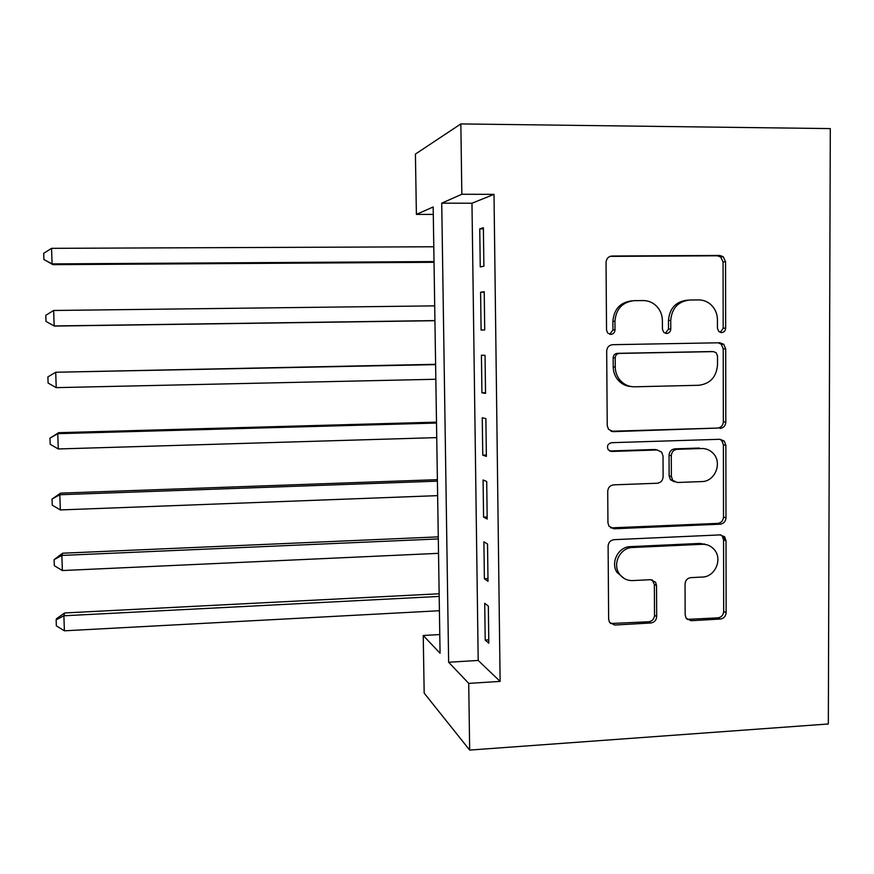 <?xml version="1.0" encoding="UTF-8"?>
<svg xmlns="http://www.w3.org/2000/svg" width="874" height="874" viewBox="0 0 874 874"><rect width="100%" height="100%" fill="white"/><g stroke="black" fill="none" stroke-linecap="round" stroke-linejoin="round"><path stroke-width="1.31" d="M721.563 332.612C724.054 332.306 725.42 330.831 725.66 328.176L725.551 261.687L723.159 256.65L719.663 255.437L612.062 256.027C608.391 256.432 606.381 258.573 606.043 262.44L606.534 330.055L607.649 333.005L610.806 334.425C613.362 334.108 614.772 332.612 615.001 329.924L614.946 321.206C616.039 308.883 622.43 302.033 634.109 300.667L643.133 300.569C648.191 300.59 652.583 302.371 656.319 305.922C660.241 309.899 662.263 314.76 662.383 320.518L662.426 329.17L663.694 332.295L666.611 333.507C669.134 333.202 670.522 331.716 670.762 329.039L670.729 320.397C671.833 308.161 678.148 301.377 689.652 300.022L698.534 299.913C703.122 299.924 707.186 301.454 710.715 304.502C715.063 308.511 717.303 313.58 717.434 319.72L717.456 328.307L718.854 331.563L721.563 332.612M720.296 332.415L723.18 328.209L723.06 262.003L720.679 256.989L717.193 255.787L610.118 256.377M609.746 334.305L612.958 329.946L612.903 321.271L614.946 321.206M665.453 333.355L668.501 329.072L668.457 320.463L670.729 320.397M685.161 614.925L686.156 618.279L691.017 620.704L720.362 619.032C723.858 618.464 725.781 616.334 726.13 612.63L726.01 540.755L724.721 536.975L720.198 534.899L614.061 539.673C610.434 540.208 608.446 542.372 608.107 546.152L608.643 619.218L609.44 622.212L614.651 625.041L650.824 622.987C654.397 622.408 656.352 620.256 656.691 616.52L656.538 585.525L655.544 582.182L650.595 579.681L632.667 580.587C626.866 580.686 622.332 578.304 619.076 573.442C612.27 563.446 620.474 547.561 632.47 547.517L702.314 544.294C707.339 544.185 711.447 546.108 714.626 550.041C722.689 559.633 714.845 576.96 702.401 577.048L690.875 577.627C687.325 578.184 685.391 580.325 685.041 584.051L685.161 614.925M468.726 683.392L469.666 750.078L828.334 723.978L830.3 128.598L460.849 123.922L461.833 194.257L441.731 203.172L448.635 662.241L468.726 683.392L500.125 681.392L494.007 194.356L461.833 194.257M719.99 428.468C723.53 427.987 725.475 425.867 725.813 422.109L725.693 348.901L723.738 344.29L719.826 342.772L612.685 344.684C609.025 345.132 607.026 347.273 606.687 351.119L607.233 425.551L608.479 429.298L613.297 431.658L717.543 428.074C721.072 427.604 723.006 425.485 723.344 421.749L723.213 348.846L721.269 344.258L718.231 342.805M725.857 445.27L725.977 517.812C725.628 521.538 723.694 523.657 720.176 524.182L613.985 528.792L608.927 526.17L607.943 522.827L607.714 491.341C608.053 487.539 610.03 485.376 613.668 484.862L657.215 483.246C660.81 482.732 662.765 480.591 663.115 476.822L663.016 456.01L661.662 452.12L657.051 449.979L611.636 451.465L608.217 449.771C606.643 446.079 607.758 443.708 611.571 442.692L720.012 439.283L724.273 441.097L725.857 445.27L723.388 444.811L723.508 517.047L725.977 517.812M483.89 266.177L483.377 227.721L479.75 228.879L480.252 266.931L483.89 266.177M484.72 329.968L484.218 291.741L480.591 292.222L481.093 330.044L484.72 329.968M485.551 393.376L485.048 355.379L481.421 355.183L481.924 392.787L485.551 393.376M486.381 456.392L485.878 418.624L482.251 417.772L482.754 455.146L486.381 456.392M487.2 519.036L486.709 481.498L483.082 479.99L483.573 517.135L487.2 519.036M488.009 581.308L487.528 543.989L483.901 541.836L484.393 578.763L488.009 581.308M494.007 194.356L471.971 203.227L478.198 660.449L500.125 681.392M484.709 603.322L485.201 640.03L488.817 643.209L488.337 606.108L484.709 603.322M469.666 750.078L424.174 693.115L423.234 635.496L440.07 653.228L433.176 206.963L416.395 214.403L415.412 154.086L460.849 123.922M439.786 634.557L423.234 635.496M433.296 214.414L416.395 214.403M471.971 203.227L441.731 203.172M478.198 660.449L448.635 662.241M479.75 228.879L483.398 228.868M480.591 292.222L484.229 292.178M481.924 392.787L485.54 392.699M482.754 455.146L486.359 455.026M483.573 517.135L487.168 516.993M484.393 578.763L487.976 578.588M485.201 640.03L488.774 639.823M687.663 300.153L687.314 300.175C675.842 301.53 669.56 308.293 668.457 320.463M631.924 300.831C620.322 302.218 613.974 309.035 612.903 321.271M611.002 431.253L717.543 428.074M717.51 355.904L716.177 352.725L713.392 351.621L619.393 353.413C616.836 353.73 615.438 355.226 615.198 357.914L615.263 367.069C615.351 371.985 616.902 376.29 619.906 380.004C623.85 384.549 628.756 386.811 634.633 386.8L698.774 385.281C710.18 383.806 716.429 377.022 717.521 364.939L717.51 355.904M711.305 351.567L713.392 351.621M631.312 386.57C625.937 386.253 621.447 384.003 617.852 379.819C614.848 376.126 613.308 371.832 613.22 366.949L613.155 357.827C613.395 355.15 614.783 353.653 617.328 353.336L710.955 351.556M610.631 527.885L717.74 523.395C721.247 522.881 723.169 520.762 723.508 517.047M657.303 449.979L654.855 449.498L609.615 450.973L611.636 451.465M701.844 481.574C714.856 481.694 722.536 463.089 713.403 453.606C710.245 450.165 706.367 448.46 701.746 448.526L677.186 449.323C673.603 449.815 671.647 451.956 671.298 455.725L671.385 476.516L672.696 480.329L677.317 482.492L701.844 481.574M703.887 448.602L701.746 448.526M674.553 481.869L670.434 479.717L669.134 475.926L669.047 455.223C669.386 451.465 671.341 449.334 674.903 448.843L699.375 448.045M723.388 444.811L721.804 440.66L719.881 439.283M706.804 544.775L699.943 543.42L702.314 544.294M624.189 578.479L617.033 572.437C610.26 562.474 618.431 546.665 630.373 546.621L699.943 543.42M610.467 623.523L648.672 621.775C652.233 621.206 654.178 619.065 654.517 615.34L654.353 584.477L652.124 579.801M687.128 619.371L717.925 617.852C721.421 617.295 723.333 615.165 723.683 611.483L723.552 539.903L722.263 536.133L720.919 534.921M433.788 246.774L51.555 248.336L52.079 263.904L52.975 264.658L434.028 262.298M52.975 264.658L43.908 259.523L52.079 263.904L434.017 261.577M43.908 259.523L43.7 253.307L51.555 248.336M434.706 305.867L53.642 310.478L54.155 325.947L55.04 326.068L434.935 320.703M53.642 310.478L45.809 315.296L46.016 321.468L54.155 325.947L434.935 320.583M435.613 364.294L55.707 372.248L56.231 387.641L435.842 379.261M435.613 364.622L55.707 372.248L47.895 376.913L48.103 383.063L56.231 387.641M436.497 422.142L58.613 432.685L57.771 433.668L58.285 448.963L436.738 437.612M436.519 423.049L57.771 433.668L49.971 438.18L58.613 432.685M58.285 448.963L50.179 444.287L49.971 438.18M437.393 479.662L60.634 493.122L59.825 494.728L60.328 509.935L437.634 495.634M437.415 481.159L59.825 494.728L52.047 499.087L60.634 493.122M60.328 509.935L52.243 505.161L52.047 499.087M438.278 536.876L62.655 553.209L61.857 555.427L62.371 570.547L438.529 553.34M703.242 544.284L704.313 543.879M438.311 538.941L61.857 555.427L54.101 559.644L62.655 553.209M62.371 570.547L54.308 565.686L54.101 559.644M439.152 593.774L64.654 612.958L63.889 615.777L64.392 630.809L439.414 610.729M439.196 596.418L63.889 615.777L56.144 619.852L56.482 618.705L64.654 612.958M64.392 630.809L56.34 625.85L56.144 619.852M723.18 328.209L725.66 328.176M612.958 329.946L615.001 329.924M668.501 329.072L670.762 329.039M610.205 256.344L612.062 256.027M717.193 255.787L719.663 255.437M723.06 262.003L725.551 261.687M611.276 431.253L613.297 431.658M723.213 348.846L725.693 348.901M723.344 421.749L725.813 422.109M617.328 353.336L619.393 353.413M613.155 357.827L615.198 357.914M613.22 366.949L615.263 367.069M717.74 523.395L720.176 524.182M611.964 527.983L613.985 528.792M654.855 449.498L657.051 449.979M674.903 448.843L677.186 449.323M669.047 455.223L671.298 455.725M669.134 475.926L671.385 476.516M630.373 546.621L632.47 547.517M654.353 584.477L656.538 585.525M654.517 615.34L656.691 616.52M648.672 621.775L650.824 622.987M612.641 623.817L614.651 625.041M723.552 539.903L726.01 540.755M723.683 611.483L726.13 612.63M717.925 617.852L720.362 619.032M688.701 619.513L691.017 620.704M724.098 536.308L724.098 539.214M720.679 256.989L723.159 256.65M721.269 344.258L723.738 344.29M617.852 379.819L619.906 380.004M670.434 479.717L672.696 480.329M721.804 440.66L724.273 441.097M617.033 572.437L619.076 573.442M653.359 581.144L655.544 582.182M722.263 536.133L724.721 536.975"/></g></svg>
